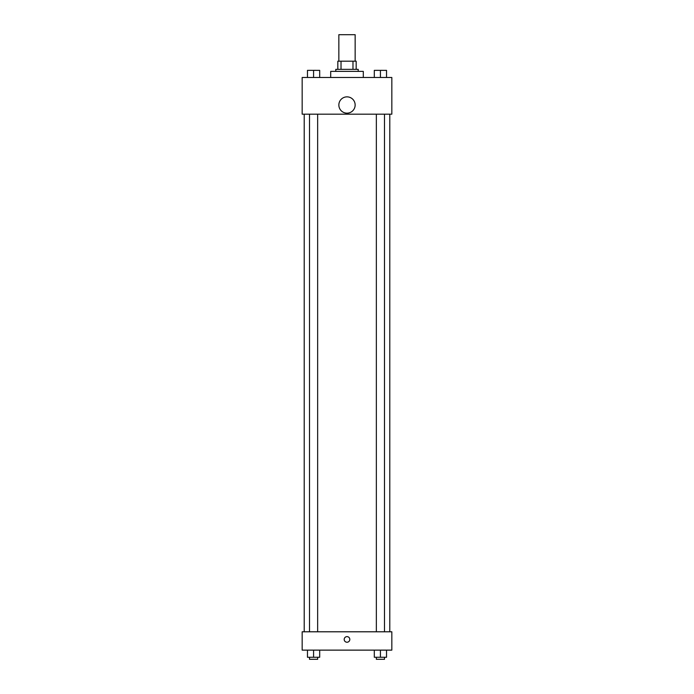 <?xml version="1.0" encoding="UTF-8"?>
<svg xmlns="http://www.w3.org/2000/svg" width="694" height="694" viewBox="0 0 694 694"><rect width="100%" height="100%" fill="white"/><g stroke="black" fill="none" stroke-linecap="round" stroke-linejoin="round"><path stroke-width="1.04" d="M355.154 61.193L355.154 34.7L338.846 34.7L338.846 61.193M341.023 69.339L341.023 61.193L337.831 61.193L337.831 69.339L337.831 61.193M341.023 61.193L356.169 61.193L356.169 69.339M352.977 69.339L352.977 61.193M335.792 71.378L335.792 69.339L358.208 69.339L358.208 71.378M363.3 77.494L363.3 71.378L330.7 71.378L330.7 77.494M302.168 77.494L391.832 77.494L391.832 114.18L302.168 114.18L302.168 77.494M347 113.157A8.155 8.155 0 0 1 339.939 100.934A8.155 8.155 0 0 1 354.061 100.934A8.155 8.155 0 0 1 347 113.157M302.168 631.792L391.832 631.792L391.832 650.131L302.168 650.131L302.168 631.792M347 642.236A2.802 2.802 0 0 1 344.571 638.029A2.802 2.802 0 0 1 349.429 638.029A2.802 2.802 0 0 1 347 642.236M374.309 650.131L374.309 657.261L386.532 657.261L386.532 650.131L386.532 657.261M380.425 657.261L380.425 650.131M384.493 657.261L384.493 659.3L376.348 659.3L376.348 657.261M307.468 650.131L307.468 657.261L319.691 657.261L319.691 650.131L319.691 657.261M313.575 657.261L313.575 650.131M317.652 657.261L317.652 659.3L309.507 659.3L309.507 657.261M374.309 77.494L374.309 70.363L386.532 70.363L386.532 77.494L386.532 70.363M380.425 77.494L380.425 70.363L376.348 70.346M384.493 70.363L380.425 70.346M307.468 77.494L307.468 70.363L319.691 70.363L319.691 77.494L319.691 70.363M313.575 77.494L313.575 70.363L309.507 70.346M317.652 70.363L313.575 70.346M389.794 631.792L389.794 114.18M304.206 631.792L304.206 114.18M376.348 114.18L376.348 631.792M384.493 114.18L384.493 631.792M317.652 631.792L317.652 114.18M309.507 631.792L309.507 114.18"/></g></svg>
